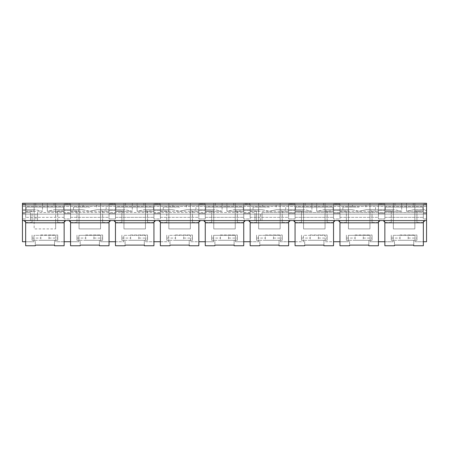 <?xml version="1.0" encoding="UTF-8"?>
<svg xmlns="http://www.w3.org/2000/svg" width="449" height="449" viewBox="0 0 449 449"><rect width="100%" height="100%" fill="white"/><g stroke="black" fill="none" stroke-linecap="round" stroke-linejoin="round"><path stroke-width="0.34" stroke-dasharray="2.25 1.68" d="M25.655 241.736L33.995 241.736L22.45 241.736L22.45 203.251L22.45 206.461L22.45 203.251L22.45 204.054L22.45 203.251L426.55 203.251L426.55 213.354L426.55 203.251L426.55 212.551L426.55 203.251L426.55 204.856L22.45 204.856M65.661 220.571L57.73 220.571L57.73 222.496L57.73 210.951L57.73 214.156L25.655 214.156L25.655 210.951L25.655 214.156L22.45 214.156L22.45 206.461L22.45 214.156L25.655 214.156L25.655 204.054L22.45 204.054L22.45 214.156L22.45 204.054L25.655 204.054L25.655 214.156L426.55 214.156L426.55 213.354L423.345 213.354L423.345 214.156L423.345 204.054L423.345 213.354L426.55 213.354L426.55 214.156L426.55 212.551L426.55 214.156L423.345 214.156L423.345 210.951L423.345 214.156L391.27 214.156L391.27 210.951L391.27 222.496L391.27 220.571L383.339 220.571M22.45 218.966L22.45 209.666L22.45 218.966L25.655 218.966L25.655 210.469L25.655 218.966L22.45 218.966M384.855 241.736L393.195 241.736L393.195 235.327L415.005 235.327L415.005 241.736L423.345 241.736M339.955 241.736L348.295 241.736L348.295 235.327L370.105 235.327L370.105 241.736L378.445 241.736M295.055 241.736L303.395 241.736L303.395 235.327L325.205 235.327L325.205 241.736L333.545 241.736M250.155 241.736L258.495 241.736L258.495 235.327L280.305 235.327L280.305 241.736L288.645 241.736M205.255 241.736L213.595 241.736L213.595 235.327L235.405 235.327L235.405 241.736L243.745 241.736M160.355 241.736L168.695 241.736L168.695 235.327L190.505 235.327L190.505 241.736L198.845 241.736M115.455 241.736L123.795 241.736L123.795 235.327L145.605 235.327L145.605 241.736L153.945 241.736M70.555 241.736L78.895 241.736L78.895 235.327L100.705 235.327L100.705 241.736L109.045 241.736M426.55 204.856L426.55 241.736L415.005 241.736L415.005 235.327L393.195 235.327L393.195 241.736L370.105 241.736L370.105 235.327L348.295 235.327L348.295 241.736L325.205 241.736L325.205 235.327L303.395 235.327L303.395 241.736L280.305 241.736L280.305 235.327L258.495 235.327L258.495 241.736L235.405 241.736L235.405 235.327L213.595 235.327L213.595 241.736L190.505 241.736L190.505 235.327L168.695 235.327L168.695 241.736L145.605 241.736L145.605 235.327L123.795 235.327L123.795 241.736L100.705 241.736L100.705 235.327L78.895 235.327L78.895 241.736L55.805 241.736L55.805 235.327L33.995 235.327L33.995 241.736L33.995 235.327L55.805 235.327L55.805 241.736L64.145 241.736M55.642 210.951L55.642 220.571L426.55 220.571L22.45 220.571L34.158 220.571L34.158 228.911L55.642 228.911L34.158 228.911L34.158 203.251L22.45 203.251L426.55 203.251L34.158 203.251L34.158 220.571L55.642 220.571L55.642 228.911L55.642 203.251L55.642 210.951L64.145 210.951L64.145 214.156L64.145 204.054L64.145 210.951L57.73 210.951M79.058 220.571L79.058 228.911L100.542 228.911L79.058 228.911L79.058 203.251L79.058 220.571M100.542 210.951L100.542 228.911L100.542 203.251L100.542 210.951L109.045 210.951L109.045 214.156L109.045 204.054L109.045 210.951L102.63 210.951L102.63 222.496L102.63 220.571L69.039 220.571M123.958 220.571L123.958 228.911L145.442 228.911L123.958 228.911L123.958 203.251L123.958 220.571M145.442 210.951L145.442 228.911L145.442 203.251L145.442 210.951L153.945 210.951L153.945 214.156L153.945 204.054L153.945 210.951L147.53 210.951L147.53 222.496L147.53 220.571L113.939 220.571M168.858 220.571L168.858 228.911L190.342 228.911L168.858 228.911L168.858 203.251L168.858 220.571M190.342 210.951L190.342 228.911L190.342 203.251L190.342 210.951L198.845 210.951L198.845 214.156L198.845 204.054L198.845 210.951L192.43 210.951L192.43 222.496L192.43 220.571L158.839 220.571M213.758 220.571L213.758 228.911L235.242 228.911L213.758 228.911L213.758 203.251L213.758 220.571M235.242 210.951L235.242 228.911L235.242 203.251L235.242 210.951L243.745 210.951L243.745 214.156L243.745 204.054L243.745 210.951L237.33 210.951L237.33 222.496L237.33 220.571L203.739 220.571M258.658 220.571L258.658 228.911L280.142 228.911L258.658 228.911L258.658 203.251L258.658 220.571M280.142 210.951L280.142 228.911L280.142 203.251L280.142 210.951L288.645 210.951L288.645 214.156L288.645 204.054L288.645 210.951L282.23 210.951L282.23 222.496L282.23 220.571L248.639 220.571M303.558 220.571L303.558 228.911L325.042 228.911L303.558 228.911L303.558 203.251L303.558 220.571M325.042 210.951L325.042 228.911L325.042 203.251L325.042 210.951L333.545 210.951L333.545 214.156L333.545 204.054L333.545 210.951L327.13 210.951L327.13 222.496L327.13 220.571L293.539 220.571M348.458 220.571L348.458 228.911L369.942 228.911L348.458 228.911L348.458 203.251L348.458 220.571M369.942 210.951L369.942 228.911L369.942 203.251L369.942 210.951L378.445 210.951L378.445 214.156L378.445 204.054L378.445 210.951L372.03 210.951L372.03 222.496L372.03 220.571L338.439 220.571M393.358 220.571L393.358 228.911L414.842 228.911L393.358 228.911L393.358 203.251L393.358 220.571M414.842 210.951L414.842 228.911L414.842 203.251L414.842 210.951L423.345 210.951L423.345 204.054L423.345 210.951L416.93 210.951L416.93 222.496L416.93 220.571L391.27 220.571L391.27 214.156L346.37 214.156L346.37 210.951L346.37 222.496L346.37 214.156L301.47 214.156L301.47 210.951L301.47 222.496L301.47 214.156L254.97 214.156L426.55 214.156L262.025 214.156L262.025 212.551L262.025 214.156L256.57 214.156L256.57 210.951L256.57 222.496L256.57 214.156L256.57 220.571L262.025 220.571L254.97 220.571L254.97 212.551L254.97 220.571L262.025 220.571L262.025 212.551L426.55 212.551L262.025 212.551L262.025 220.571L262.025 214.156L262.025 220.571L256.57 220.571M426.55 220.571L426.55 210.469L426.55 220.571L22.45 220.571M426.55 209.666L426.55 210.469L423.345 210.469L423.345 209.666L426.55 209.666L426.55 210.469L423.345 210.469L423.345 218.966L423.345 209.666L423.345 218.966L423.345 209.666L426.55 209.666M37.525 214.156L254.97 214.156L30.47 214.156L37.525 214.156L37.525 212.551L37.525 220.571L30.47 220.571L30.47 212.551L30.47 220.571L37.525 220.571L37.525 212.551L254.97 212.551L37.525 212.551L37.525 220.571L37.525 214.156M22.45 214.156L30.47 214.156L22.45 214.156M426.55 203.251L22.45 203.251L426.55 203.251M359.2 203.251L352.465 203.251L359.2 203.251M269.4 203.251L262.665 203.251L269.4 203.251M179.6 203.251L172.865 203.251L179.6 203.251M89.8 203.251L83.065 203.251L89.8 203.251M401.692 203.251L394.957 203.251L406.508 203.251L401.692 203.251L401.692 207.101L385.337 207.101L422.863 207.101L401.692 207.101L401.692 211.271L394.632 209.666L385.337 209.666L394.632 209.666L401.692 211.271L401.692 203.251M406.508 203.251L413.243 203.251L406.508 203.251L406.508 211.271L413.568 209.666L423.345 209.666L413.568 209.666L422.863 209.666L413.568 209.666L406.508 211.271L423.345 211.271L406.508 211.271L406.508 203.251M311.892 203.251L305.157 203.251L316.708 203.251L311.892 203.251L311.892 207.101L295.537 207.101L333.063 207.101L311.892 207.101L311.892 211.271L304.832 209.666L295.537 209.666L304.832 209.666L311.892 211.271L311.892 203.251M316.708 203.251L323.443 203.251L316.708 203.251L316.708 211.271L323.768 209.666L333.545 209.666L333.545 218.966L333.545 209.666L352.139 209.666L342.845 209.666L352.139 209.666L359.2 211.271L352.139 209.666L333.545 209.666L333.545 218.966L333.545 209.666L323.768 209.666L333.063 209.666L323.768 209.666L316.708 211.271L333.545 211.271L316.708 211.271L316.708 203.251M222.092 203.251L215.357 203.251L226.908 203.251L222.092 203.251L222.092 207.101L205.737 207.101L243.263 207.101L222.092 207.101L222.092 211.271L215.032 209.666L205.737 209.666L215.032 209.666L222.092 211.271L222.092 203.251M226.908 203.251L233.643 203.251L226.908 203.251L226.908 211.271L233.968 209.666L243.745 209.666L243.745 218.966L243.745 209.666L262.339 209.666L253.045 209.666L262.339 209.666L269.4 211.271L262.339 209.666L243.745 209.666L243.745 218.966L243.745 209.666L233.968 209.666L243.263 209.666L233.968 209.666L226.908 211.271L243.745 211.271L226.908 211.271L226.908 203.251M132.292 203.251L125.557 203.251L137.108 203.251L132.292 203.251L132.292 207.101L115.937 207.101L153.463 207.101L132.292 207.101L132.292 211.271L125.232 209.666L115.937 209.666L125.232 209.666L132.292 211.271L132.292 203.251M137.108 203.251L143.843 203.251L137.108 203.251L137.108 211.271L144.168 209.666L153.945 209.666L153.945 218.966L153.945 209.666L172.539 209.666L163.245 209.666L172.539 209.666L179.6 211.271L172.539 209.666L153.945 209.666L153.945 218.966L153.945 209.666L144.168 209.666L153.463 209.666L144.168 209.666L137.108 211.271L153.945 211.271L137.108 211.271L137.108 203.251M42.492 203.251L35.757 203.251L47.308 203.251L42.492 203.251L42.492 207.101L26.137 207.101L63.663 207.101L42.492 207.101L42.492 211.271L35.432 209.666L26.137 209.666L35.432 209.666L42.492 211.271L42.492 203.251M47.308 203.251L54.043 203.251L47.308 203.251L47.308 211.271L54.368 209.666L64.145 209.666L64.145 218.966L64.145 209.666L82.739 209.666L73.445 209.666L82.739 209.666L89.8 211.271L82.739 209.666L64.145 209.666L64.145 218.966L64.145 209.666L54.368 209.666L63.663 209.666L54.368 209.666L47.308 211.271L64.145 211.271L47.308 211.271L47.308 203.251M237.33 210.951L237.33 214.156L250.155 214.156L250.155 204.054L250.155 214.156L256.57 214.156M245.261 220.571L237.33 220.571L237.33 214.156L211.67 214.156L211.67 210.951L211.67 222.496L211.67 214.156L166.77 214.156L166.77 210.951L166.77 222.496L166.77 214.156L121.87 214.156L121.87 210.951L121.87 222.496L121.87 214.156L76.97 214.156L76.97 210.951L76.97 222.496L76.97 214.156L57.73 214.156L57.73 220.571L24.139 220.571M384.855 204.054L384.855 214.156L384.855 204.054L378.445 204.054L378.445 213.354L378.445 204.054L384.855 204.054M339.955 204.054L339.955 214.156L339.955 204.054L333.545 204.054L333.545 213.354L333.545 204.054L339.955 204.054M295.055 204.054L295.055 214.156L295.055 204.054L288.645 204.054L288.645 213.354L288.645 204.054L295.055 204.054M205.255 204.054L205.255 214.156L205.255 204.054L198.845 204.054L198.845 213.354L198.845 204.054L205.255 204.054M160.355 204.054L160.355 214.156L160.355 204.054L153.945 204.054L153.945 213.354L153.945 204.054L160.355 204.054M115.455 204.054L115.455 214.156L115.455 204.054L109.045 204.054L109.045 213.354L109.045 204.054L115.455 204.054M70.555 204.054L70.555 214.156L70.555 204.054L64.145 204.054L64.145 213.354L64.145 204.054L70.555 204.054M110.561 220.571L102.63 220.571L102.63 210.951M155.461 220.571L147.53 220.571L147.53 210.951M200.361 220.571L192.43 220.571L192.43 210.951M290.161 220.571L282.23 220.571L282.23 210.951M335.061 220.571L327.13 220.571L327.13 210.951M379.961 220.571L372.03 220.571L372.03 210.951M424.861 220.571L416.93 220.571L416.93 210.951M35.92 220.571L30.47 220.571L32.07 220.571L32.07 210.951L32.07 222.496L32.07 220.571L35.92 220.571L35.92 214.156M70.555 217.367L70.555 211.271L70.555 217.367L109.045 217.367L109.045 218.966L109.045 211.271L109.045 217.367L70.555 217.367M115.455 217.367L115.455 211.271L115.455 217.367L153.945 217.367L115.455 217.367M160.355 217.367L160.355 211.271L160.355 217.367L198.845 217.367L198.845 218.966L198.845 211.271L198.845 217.367L160.355 217.367M205.255 217.367L205.255 211.271L205.255 217.367L243.745 217.367L205.255 217.367M250.155 217.367L250.155 211.271L250.155 217.367L288.645 217.367L288.645 218.966L288.645 211.271L288.645 217.367L250.155 217.367M295.055 217.367L295.055 211.271L295.055 217.367L333.545 217.367L295.055 217.367M339.955 217.367L339.955 211.271L339.955 217.367L378.445 217.367L378.445 218.966L378.445 211.271L378.445 217.367L339.955 217.367M384.855 217.367L384.855 211.271L384.855 217.367L423.345 217.367L384.855 217.367M414.842 204.856L384.855 204.856L384.855 210.951L393.358 210.951M369.942 204.856L339.955 204.856L339.955 210.951L348.458 210.951M325.042 204.856L295.055 204.856L295.055 210.951L303.558 210.951M280.142 204.856L250.155 204.856L250.155 210.951L258.658 210.951M243.745 204.054L243.745 213.354L243.745 204.054L250.155 204.054L243.745 204.054M235.242 204.856L205.255 204.856L205.255 210.951L213.758 210.951M190.342 204.856L160.355 204.856L160.355 210.951L168.858 210.951M145.442 204.856L115.455 204.856L115.455 210.951L123.958 210.951M100.542 204.856L70.555 204.856L70.555 210.951L79.058 210.951M55.642 204.856L25.655 204.856L25.655 210.951L34.158 210.951M30.47 220.571L30.47 214.156L30.47 220.571M254.97 220.571L254.97 214.156L254.97 220.571M25.655 209.666L22.45 209.666L25.655 209.666L25.655 210.469L25.655 209.666L35.432 209.666L25.655 209.666L25.655 217.367L25.655 209.666M70.555 218.966L70.555 209.666L70.555 218.966L64.145 218.966L70.555 218.966M89.8 207.101L73.445 207.101L89.8 207.101M96.861 209.666L106.155 209.666L96.861 209.666L89.8 211.271L96.861 209.666L125.232 209.666L109.045 209.666L109.045 218.966L109.045 209.666L109.045 211.271L109.045 209.666L96.861 209.666M115.455 211.271L115.455 218.966L115.455 209.666L115.455 211.271L132.292 211.271L115.455 211.271M160.355 218.966L160.355 209.666L160.355 218.966L153.945 218.966L160.355 218.966M179.6 207.101L163.245 207.101L179.6 207.101M186.661 209.666L195.955 209.666L186.661 209.666L179.6 211.271L186.661 209.666L215.032 209.666L198.845 209.666L198.845 218.966L198.845 209.666L198.845 211.271L198.845 209.666L186.661 209.666M205.255 211.271L205.255 218.966L205.255 209.666L205.255 211.271L222.092 211.271L205.255 211.271M250.155 218.966L250.155 209.666L250.155 218.966L243.745 218.966L250.155 218.966M269.4 207.101L253.045 207.101L269.4 207.101M276.461 209.666L285.755 209.666L276.461 209.666L269.4 211.271L276.461 209.666L304.832 209.666L288.645 209.666L288.645 218.966L288.645 209.666L288.645 211.271L288.645 209.666L276.461 209.666M295.055 211.271L295.055 218.966L295.055 209.666L295.055 211.271L311.892 211.271L295.055 211.271M339.955 218.966L339.955 209.666L339.955 218.966L333.545 218.966L339.955 218.966M359.2 207.101L342.845 207.101L359.2 207.101M366.261 209.666L375.555 209.666L366.261 209.666L359.2 211.271L366.261 209.666L394.632 209.666L378.445 209.666L378.445 218.966L378.445 209.666L378.445 211.271L378.445 209.666L366.261 209.666M384.855 211.271L384.855 218.966L384.855 209.666L384.855 211.271L401.692 211.271L384.855 211.271M24.661 220.689L25.166 221.02M25.526 221.537L25.655 245.749L35.28 245.749L35.28 240.294L57.73 240.294L57.73 235.001L57.73 240.294L40.932 240.294L40.73 235.001L57.73 235.001L49.07 235.001L48.868 240.294M34.158 204.856L25.655 204.856L25.655 210.951L32.07 210.951M40.932 240.294L32.07 240.294L32.07 235.001L32.07 240.294L35.28 240.294L35.28 245.103L54.52 245.103L54.52 240.294L54.52 245.749L64.145 245.749L64.274 221.537M40.73 235.001L49.07 235.001M32.07 214.156L32.07 220.571M64.634 221.02L65.139 220.689M32.07 238.071L40.73 238.071M49.07 238.071L57.73 238.071M79.058 204.856L70.555 204.856L70.555 210.951L76.97 210.951M69.561 220.689L70.066 221.02M70.426 221.537L70.555 245.749L80.18 245.749L80.18 240.294L102.63 240.294L102.63 235.001L102.63 240.294L85.832 240.294L85.63 235.001L102.63 235.001L93.97 235.001L93.768 240.294M85.832 240.294L76.97 240.294L76.97 235.001L76.97 240.294L80.18 240.294L80.18 245.103L99.42 245.103L99.42 240.294L99.42 245.749L109.045 245.749L109.174 221.537M85.63 235.001L93.97 235.001M109.534 221.02L110.039 220.689M76.97 238.071L85.63 238.071M93.97 238.071L102.63 238.071M123.958 204.856L115.455 204.856L115.455 210.951L121.87 210.951M114.461 220.689L114.966 221.02M115.326 221.537L115.455 245.749L125.08 245.749L125.08 240.294L147.53 240.294L147.53 235.001L147.53 240.294L130.732 240.294L130.53 235.001L147.53 235.001L138.87 235.001L138.668 240.294M130.732 240.294L121.87 240.294L121.87 235.001L121.87 240.294L125.08 240.294L125.08 245.103L144.32 245.103L144.32 240.294L144.32 245.749L153.945 245.749L154.074 221.537M130.53 235.001L138.87 235.001M154.434 221.02L154.939 220.689M121.87 238.071L130.53 238.071M138.87 238.071L147.53 238.071M168.858 204.856L160.355 204.856L160.355 210.951L166.77 210.951M159.361 220.689L159.866 221.02M160.226 221.537L160.355 245.749L169.98 245.749L169.98 240.294L192.43 240.294L192.43 235.001L192.43 240.294L175.632 240.294L175.43 235.001L192.43 235.001L183.77 235.001L183.568 240.294M175.632 240.294L166.77 240.294L166.77 235.001L166.77 240.294L169.98 240.294L169.98 245.103L189.22 245.103L189.22 240.294L189.22 245.749L198.845 245.749L198.974 221.537M175.43 235.001L183.77 235.001M199.334 221.02L199.839 220.689M166.77 238.071L175.43 238.071M183.77 238.071L192.43 238.071M213.758 204.856L205.255 204.856L205.255 210.951L211.67 210.951M204.261 220.689L204.766 221.02M205.126 221.537L205.255 245.749L214.88 245.749L214.88 240.294L237.33 240.294L237.33 235.001L237.33 240.294L220.532 240.294L220.33 235.001L237.33 235.001L228.67 235.001L228.468 240.294M220.532 240.294L211.67 240.294L211.67 235.001L211.67 240.294L214.88 240.294L214.88 245.103L234.12 245.103L234.12 240.294L234.12 245.749L243.745 245.749L243.874 221.537M220.33 235.001L228.67 235.001M244.234 221.02L244.739 220.689M211.67 238.071L220.33 238.071M228.67 238.071L237.33 238.071M258.658 204.856L250.155 204.856L250.155 210.951L256.57 210.951M249.161 220.689L249.666 221.02M250.026 221.537L250.155 245.749L259.78 245.749L259.78 240.294L282.23 240.294L282.23 235.001L282.23 240.294L265.432 240.294L265.23 235.001L282.23 235.001L273.57 235.001L273.368 240.294M265.432 240.294L256.57 240.294L256.57 235.001L256.57 240.294L259.78 240.294L259.78 245.103L279.02 245.103L279.02 240.294L279.02 245.749L288.645 245.749L288.774 221.537M265.23 235.001L273.57 235.001M289.134 221.02L289.639 220.689M256.57 238.071L265.23 238.071M273.57 238.071L282.23 238.071M303.558 204.856L295.055 204.856L295.055 210.951L301.47 210.951M294.061 220.689L294.566 221.02M294.926 221.537L295.055 245.749L304.68 245.749L304.68 240.294L327.13 240.294L327.13 235.001L327.13 240.294L310.332 240.294L310.13 235.001L327.13 235.001L318.47 235.001L318.268 240.294M310.332 240.294L301.47 240.294L301.47 235.001L301.47 240.294L304.68 240.294L304.68 245.103L323.92 245.103L323.92 240.294L323.92 245.749L333.545 245.749L333.674 221.537M310.13 235.001L318.47 235.001M334.034 221.02L334.539 220.689M301.47 238.071L310.13 238.071M318.47 238.071L327.13 238.071M348.458 204.856L339.955 204.856L339.955 210.951L346.37 210.951M338.961 220.689L339.466 221.02M339.826 221.537L339.955 245.749L349.58 245.749L349.58 240.294L372.03 240.294L372.03 235.001L372.03 240.294L355.232 240.294L355.03 235.001L372.03 235.001L363.37 235.001L363.168 240.294M355.232 240.294L346.37 240.294L346.37 235.001L346.37 240.294L349.58 240.294L349.58 245.103L368.82 245.103L368.82 240.294L368.82 245.749L378.445 245.749L378.574 221.537M355.03 235.001L363.37 235.001M378.934 221.02L379.439 220.689M346.37 238.071L355.03 238.071M363.37 238.071L372.03 238.071M393.358 204.856L384.855 204.856L384.855 210.951L391.27 210.951M383.861 220.689L384.366 221.02M384.726 221.537L384.855 245.749L394.48 245.749L394.48 240.294L416.93 240.294L416.93 235.001L416.93 240.294L400.132 240.294L399.93 235.001L416.93 235.001L408.27 235.001L408.068 240.294M400.132 240.294L391.27 240.294L391.27 235.001L391.27 240.294L394.48 240.294L394.48 245.103L413.72 245.103L413.72 240.294L413.72 245.749L423.345 245.749L423.474 221.537M399.93 235.001L408.27 235.001M423.834 221.02L424.339 220.689M391.27 238.071L399.93 238.071M408.27 238.071L416.93 238.071M426.55 204.054L423.345 204.054L426.55 204.054M426.55 206.461L22.45 206.461L426.55 206.461M22.45 212.551L30.47 212.551L22.45 212.551M64.145 217.367L25.655 217.367L64.145 217.367M115.455 218.966L109.045 218.966L115.455 218.966M205.255 218.966L198.845 218.966L205.255 218.966M295.055 218.966L288.645 218.966L295.055 218.966M384.855 218.966L378.445 218.966L384.855 218.966M426.55 218.966L423.345 218.966L426.55 218.966M378.445 213.354L384.855 213.354L378.445 213.354M333.545 213.354L339.955 213.354L333.545 213.354M288.645 213.354L295.055 213.354L288.645 213.354M243.745 213.354L250.155 213.354L243.745 213.354M198.845 213.354L205.255 213.354L198.845 213.354M153.945 213.354L160.355 213.354L153.945 213.354M109.045 213.354L115.455 213.354L109.045 213.354M64.145 213.354L70.555 213.354L64.145 213.354M22.45 213.354L25.655 213.354L22.45 213.354M25.655 210.469L22.45 210.469L25.655 210.469M25.655 211.271L42.492 211.271L25.655 211.271M64.145 210.469L70.555 210.469L64.145 210.469M70.555 211.271L109.045 211.271L70.555 211.271M115.455 210.469L109.045 210.469L115.455 210.469M153.945 210.469L160.355 210.469L153.945 210.469M160.355 211.271L198.845 211.271L160.355 211.271M205.255 210.469L198.845 210.469L205.255 210.469M243.745 210.469L250.155 210.469L243.745 210.469M250.155 211.271L288.645 211.271L250.155 211.271M295.055 210.469L288.645 210.469L295.055 210.469M333.545 210.469L339.955 210.469L333.545 210.469M339.955 211.271L378.445 211.271L339.955 211.271M384.855 210.469L378.445 210.469L384.855 210.469M32.07 222.496L25.655 222.496M64.145 222.496L57.73 222.496M76.97 222.496L70.555 222.496M109.045 222.496L102.63 222.496M121.87 222.496L115.455 222.496M153.945 222.496L147.53 222.496M166.77 222.496L160.355 222.496M198.845 222.496L192.43 222.496M211.67 222.496L205.255 222.496M243.745 222.496L237.33 222.496M256.57 222.496L250.155 222.496M288.645 222.496L282.23 222.496M301.47 222.496L295.055 222.496M333.545 222.496L327.13 222.496M346.37 222.496L339.955 222.496M378.445 222.496L372.03 222.496M391.27 222.496L384.855 222.496M423.345 222.496L416.93 222.496M260.42 220.571L260.42 214.156M26.137 209.666L26.137 207.101M63.663 209.666L63.663 207.101M73.445 209.666L73.445 207.101M106.155 209.666L106.155 207.101M115.937 209.666L115.937 207.101M153.463 209.666L153.463 207.101M163.245 209.666L163.245 207.101M195.955 209.666L195.955 207.101M205.737 209.666L205.737 207.101M243.263 209.666L243.263 207.101M253.045 209.666L253.045 207.101M285.755 209.666L285.755 207.101M295.537 209.666L295.537 207.101M333.063 209.666L333.063 207.101M342.845 209.666L342.845 207.101M375.555 209.666L375.555 207.101M385.337 209.666L385.337 207.101M422.863 209.666L422.863 207.101M394.957 203.251L394.957 207.101M413.243 203.251L413.243 207.101M352.465 207.101L352.465 203.251M365.935 207.101L365.935 203.251M305.157 203.251L305.157 207.101M323.443 203.251L323.443 207.101M262.665 207.101L262.665 203.251M276.135 207.101L276.135 203.251M215.357 203.251L215.357 207.101M233.643 203.251L233.643 207.101M172.865 207.101L172.865 203.251M186.335 207.101L186.335 203.251M125.557 203.251L125.557 207.101M143.843 203.251L143.843 207.101M83.065 207.101L83.065 203.251M96.535 207.101L96.535 203.251M35.757 203.251L35.757 207.101M54.043 203.251L54.043 207.101"/><path stroke-width="0.67" d="M22.45 220.571L426.55 220.571L426.55 204.856L22.45 204.856L22.45 241.736L25.655 241.736M22.45 204.856L22.45 203.251L426.55 203.251L426.55 204.856M426.55 220.571L426.55 241.736L423.345 241.736M378.445 241.736L384.855 241.736M333.545 241.736L339.955 241.736M288.645 241.736L295.055 241.736M243.745 241.736L250.155 241.736M198.845 241.736L205.255 241.736M153.945 241.736L160.355 241.736M109.045 241.736L115.455 241.736M64.145 241.736L70.555 241.736M24.139 220.571L24.661 220.689M25.166 221.02L25.526 221.537M24.061 220.571L25.655 222.176L25.655 245.749L35.28 245.749L35.28 245.103L54.52 245.103L54.52 245.749L64.145 245.749L64.145 222.176L65.739 220.571M64.274 221.537L64.634 221.02M65.139 220.689L65.661 220.571M69.039 220.571L69.561 220.689M70.066 221.02L70.426 221.537M68.961 220.571L70.555 222.176L70.555 245.749L80.18 245.749L80.18 245.103L99.42 245.103L99.42 245.749L109.045 245.749L109.045 222.176L110.639 220.571M109.174 221.537L109.534 221.02M110.039 220.689L110.561 220.571M113.939 220.571L114.461 220.689M114.966 221.02L115.326 221.537M113.861 220.571L115.455 222.176L115.455 245.749L125.08 245.749L125.08 245.103L144.32 245.103L144.32 245.749L153.945 245.749L153.945 222.176L155.539 220.571M154.074 221.537L154.434 221.02M154.939 220.689L155.461 220.571M158.839 220.571L159.361 220.689M159.866 221.02L160.226 221.537M158.761 220.571L160.355 222.176L160.355 245.749L169.98 245.749L169.98 245.103L189.22 245.103L189.22 245.749L198.845 245.749L198.845 222.176L200.439 220.571M198.974 221.537L199.334 221.02M199.839 220.689L200.361 220.571M203.739 220.571L204.261 220.689M204.766 221.02L205.126 221.537M203.661 220.571L205.255 222.176L205.255 245.749L214.88 245.749L214.88 245.103L234.12 245.103L234.12 245.749L243.745 245.749L243.745 222.176L245.339 220.571M243.874 221.537L244.234 221.02M244.739 220.689L245.261 220.571M248.639 220.571L249.161 220.689M249.666 221.02L250.026 221.537M248.561 220.571L250.155 222.176L250.155 245.749L259.78 245.749L259.78 245.103L279.02 245.103L279.02 245.749L288.645 245.749L288.645 222.176L290.239 220.571M288.774 221.537L289.134 221.02M289.639 220.689L290.161 220.571M293.539 220.571L294.061 220.689M294.566 221.02L294.926 221.537M293.461 220.571L295.055 222.176L295.055 245.749L304.68 245.749L304.68 245.103L323.92 245.103L323.92 245.749L333.545 245.749L333.545 222.176L335.139 220.571M333.674 221.537L334.034 221.02M334.539 220.689L335.061 220.571M338.439 220.571L338.961 220.689M339.466 221.02L339.826 221.537M338.361 220.571L339.955 222.176L339.955 245.749L349.58 245.749L349.58 245.103L368.82 245.103L368.82 245.749L378.445 245.749L378.445 222.176L380.039 220.571M378.574 221.537L378.934 221.02M379.439 220.689L379.961 220.571M383.339 220.571L383.861 220.689M384.366 221.02L384.726 221.537M383.261 220.571L384.855 222.176L384.855 245.749L394.48 245.749L394.48 245.103L413.72 245.103L413.72 245.749L423.345 245.749L423.345 222.176L424.939 220.571M423.474 221.537L423.834 221.02M424.339 220.689L424.861 220.571M25.655 222.816L64.145 222.816M70.555 222.816L109.045 222.816M115.455 222.816L153.945 222.816M160.355 222.816L198.845 222.816M205.255 222.816L243.745 222.816M250.155 222.816L288.645 222.816M295.055 222.816L333.545 222.816M339.955 222.816L378.445 222.816M384.855 222.816L423.345 222.816"/></g></svg>
